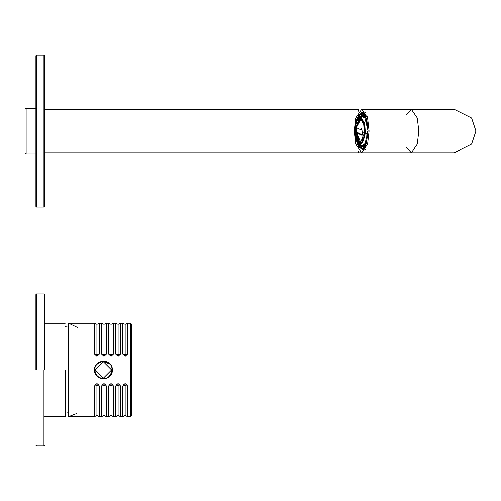 <?xml version="1.0" encoding="UTF-8"?>
<svg xmlns="http://www.w3.org/2000/svg" width="501" height="501" viewBox="0 0 501 501"><rect width="100%" height="100%" fill="white"/><g stroke="black" fill="none" stroke-linecap="round" stroke-linejoin="round"><path stroke-width="0.75" d="M68.7 369.938L65.224 369.938L68.7 369.938M65.224 369.938L65.224 416.632L65.224 369.938M36.56 369.938L36.56 293.93L36.56 369.938M43.944 369.938L43.944 445.946L43.944 369.938M44.595 369.938L44.595 294.582L44.595 369.938M35.909 369.938L35.909 294.582L35.909 369.938M36.56 55.054L36.56 207.07L36.56 55.054L43.944 55.054L36.56 55.054L35.909 55.705L35.909 206.418L35.909 55.705L36.56 55.054M35.909 206.418L36.56 207.07L43.944 207.07L43.944 55.054L43.944 207.07L44.595 206.418L44.595 55.705L44.595 206.418M26.133 108.254L26.133 153.863L26.133 108.254L35.909 108.254L26.133 108.254L25.05 109.343L25.05 152.774L25.05 109.343L26.133 108.254M43.944 55.054L44.595 55.705L43.944 55.054M367.565 131.062L367.471 134.055L368.304 134.168L367.471 134.055L367.565 131.062L367.07 131.062L366.745 136.472L367.208 136.961L367.471 134.055L367.208 136.961L368.028 137.186L366.745 136.472L367.07 131.062L368.398 131.062L367.565 131.062M362.856 130.216L362.592 132.69L364.315 133.103L362.592 132.69L362.561 135.17C358.328 134.08 356.211 132.99 356.217 131.901L356.518 126.947C356.512 128.037 358.622 129.126 362.856 130.216C358.622 129.126 356.512 128.037 356.518 126.947L356.217 131.901C356.211 132.99 358.328 134.08 362.561 135.17L362.856 130.216M356.681 126.96L361.271 118.493L357.758 121.975L356.249 129.534M356.217 131.901L362.686 135.17L356.217 131.901L357.758 140.142L361.271 143.624L356.474 132.583M367.008 123.76L365.83 118.85L365.486 119.864L366.563 124.367L367.822 123.484L366.563 124.367L365.486 119.864L365.83 118.85L367.008 123.76M366.6 118.393L365.83 118.85L366.6 118.393M364.152 146.705L365.83 143.267L365.486 142.253L363.945 145.403L364.152 146.705L364.86 147.294L364.152 146.705L363.945 145.403L365.486 142.253L366.782 142.253L365.486 142.253L365.83 143.267L364.152 146.705M366.6 143.724L365.83 143.267L366.6 143.724M359.637 147.281L361.659 148.321L361.659 146.887L359.806 145.929L359.637 147.281L360.175 147.895L359.637 147.281L359.806 145.929L361.659 146.887L364.183 146.824L361.659 146.887L361.659 148.321L359.637 147.281M363.194 148.972L360.175 147.895M357.939 143.724L357.482 143.267M359.161 115.412L359.367 116.714L359.161 115.412L357.482 118.85L359.68 114.823L361.108 114.823L361.659 114.165L361.108 114.823L359.68 114.823L359.161 115.412L359.68 114.823M357.939 118.393L357.482 118.85M364.546 133.485C365.204 127.116 363.914 121.724 360.67 117.303C357.107 118.217 355.259 121.993 355.134 128.632C354.476 135.001 355.766 140.393 359.01 144.814C362.574 143.9 364.421 140.123 364.546 133.485C364.421 140.123 362.574 143.9 359.01 144.814C355.766 140.393 354.476 135.001 355.134 128.632C355.259 121.993 357.107 118.217 360.67 117.303C363.914 121.724 365.204 127.116 364.546 133.485L365.379 133.598L360.451 145.678L365.379 133.598L367.001 133.598L365.379 133.598L364.741 123.54L360.451 116.439L364.741 123.54L365.379 133.598L364.546 133.485M364.302 133.36C364.183 139.654 362.436 143.236 359.054 144.1C355.979 139.911 354.758 134.794 355.378 128.757C355.497 122.463 357.251 118.881 360.626 118.017C363.701 122.213 364.928 127.323 364.302 133.36L363.726 124.248L359.843 117.816L355.378 128.757L355.954 137.869L359.843 144.301L364.302 133.36M362.755 118.079L365.674 116.551L360.451 116.439C358.66 115.124 356.875 119.169 355.103 128.563C353.9 135.746 358.065 147.651 360.451 145.678L363.989 145.678M367.158 116.47L365.348 115.255M365.022 115.23L363.551 115.856M363.357 116.032L362.987 116.439L363.357 116.032M362.987 145.678L364.146 146.661L362.987 145.678M363.989 145.34L362.755 144.037M365.548 116.188L363.507 116.188L361.659 115.23L363.507 116.188L363.676 114.835L361.659 113.796L361.659 115.23L361.659 113.796L363.676 114.835L364.365 114.222L362.267 113.145L364.365 114.222L363.676 114.835L363.507 116.188L365.548 116.188M362.68 115.512L361.622 116.439L362.68 115.512M361.622 145.678L359.806 145.929L361.622 145.678M367.634 124.367L366.563 124.367L367.634 124.367M363.701 113.145L362.267 113.145L361.659 113.796L362.267 113.145L363.701 113.145M355.528 128.519L356.48 139.942M361.691 128.074L361.622 129.508M361.753 134.957L362.743 141.232M364.127 148.171L362.386 146.887M361.409 116.714L361.108 114.823L361.409 116.714M363.701 148.972L363.701 146.887L363.701 148.972M359.292 118.098L355.766 128.757L359.292 144.019L360.031 144.288L355.766 128.757L360.031 117.829M359.555 144.156L356.198 128.701L359.555 117.96L356.198 128.701L359.555 144.156M360.989 117.503L359.749 117.816M356.349 131.901L356.649 126.947L356.349 131.901M454.232 109.343L471.604 118.029L475.95 131.062L471.604 118.029L454.232 109.343L411.365 109.343L417.308 118.029L418.792 131.062L417.308 144.088L411.365 152.774L406.455 147.344M354.232 131.062L355.716 144.088L361.659 152.774L367.602 144.088L369.087 131.062L367.602 118.029L361.659 109.343L355.716 118.029L354.232 131.062L44.595 131.062L354.232 131.062L355.716 118.029L361.659 109.343L367.602 118.029L369.087 131.062L367.602 144.088L361.659 152.774L355.716 144.088L354.232 131.062M355.215 131.062L356.505 119.758L361.659 112.218L366.813 119.758L368.103 131.062L363.77 148.86L358.653 147.726L355.723 138.395L358.653 147.726L363.77 148.86L368.103 131.062L363.77 113.257L358.653 114.391L355.723 123.728M358.616 111.247L358.616 109.343L358.616 111.247M44.163 152.774L358.616 152.774L358.616 150.87L358.616 152.774L411.365 152.774L417.308 144.088L418.792 131.062L417.308 118.029L411.365 109.343L361.659 109.343M411.365 152.774L454.232 152.774L471.604 144.088L475.95 131.062M406.455 114.773L411.365 109.343M357.958 144.169L359.693 147.613L357.958 144.169M359.806 147.757L362.267 149.248L359.812 147.77M362.267 112.869L359.43 114.879L362.267 112.869C364.647 111.692 366.575 117.754 368.06 131.062C366.575 144.363 364.647 150.425 362.267 149.248M368.492 131.062L368.103 131.062L368.492 131.062M95.303 369.938L103.444 378.086L111.591 369.938L103.444 361.797L95.303 369.938L103.444 361.797L111.591 369.938L103.444 378.086L94.871 369.938C95.415 375.117 98.271 377.973 103.444 378.518C110.045 380.008 115.23 367.49 109.512 363.876C105.899 358.159 93.38 363.344 94.871 369.938L95.303 369.938M103.444 378.518C98.271 377.973 95.415 375.117 94.871 369.938C93.38 363.344 105.899 358.159 109.512 363.876C115.23 367.49 110.045 380.008 103.444 378.518M103.795 361.371L109.656 364.027L103.444 361.365L94.871 369.938L103.444 361.365M99.367 353.975L96.931 356.23L99.373 353.975L96.931 356.23L94.489 353.975L96.931 354.345L96.931 324.335L94.501 323.251L94.489 353.975L94.501 323.251L96.931 324.335L99.361 323.251L99.373 353.975L99.361 323.251L96.931 324.335L96.931 354.345L99.373 353.975M77.937 327.66L68.7 323.251L68.7 416.632L94.501 416.632L94.501 386.146C96.123 382.946 97.739 382.946 99.361 386.146L99.361 416.632L101.559 416.632L101.559 386.146C103.181 382.939 104.797 382.939 106.419 386.146L106.419 416.632L108.617 416.632L108.617 386.146C110.239 382.946 111.855 382.946 113.476 386.146L113.476 416.632L115.675 416.632L115.675 386.146C117.297 382.946 118.912 382.946 120.534 386.146L120.534 416.632L122.732 416.632L122.732 386.146C124.354 382.946 125.97 382.946 127.592 386.146L127.592 416.632L130.592 416.632L127.592 416.632L127.592 386.146L125.162 385.538L125.162 415.154L125.162 385.538L122.732 386.146L122.732 416.632L120.534 416.632L120.534 386.146L118.104 385.538L118.104 415.154L118.104 385.538L115.675 386.146L115.675 416.632L113.476 416.632L113.476 386.146L111.047 385.538L111.047 415.154L111.047 385.538L108.617 386.146L108.617 416.632L106.419 416.632L106.419 386.146L103.989 385.538L103.989 415.154L103.989 385.538L101.559 386.146L101.559 416.632L99.361 416.632L99.361 386.146L96.931 385.538L96.931 415.154L96.931 385.538L94.501 386.146L94.501 416.632L68.7 416.632L76.352 413.657M106.425 353.975L103.989 356.23L106.431 353.975L103.989 356.23L101.546 353.975L103.989 354.345L103.989 324.335L101.559 323.251L101.546 353.975L101.559 323.251L103.989 324.335L106.419 323.251L106.431 353.975L106.419 323.251L103.989 324.335L103.989 354.345L106.425 353.975M113.483 353.975L111.047 356.23L113.489 353.975L111.047 356.23L108.604 353.975L111.047 354.345L111.047 324.335L108.617 323.251L108.604 353.975L108.617 323.251L111.047 324.335L113.476 323.251L113.489 353.975L113.476 323.251L111.047 324.335L111.047 354.345L113.483 353.975M120.541 353.975L118.104 356.23L120.547 353.975L118.104 356.23L115.662 353.975L118.104 354.345L118.104 324.335L115.675 323.251L115.662 353.975L115.675 323.251L118.104 324.335L120.534 323.251L120.547 353.975L120.534 323.251L118.104 324.335L118.104 354.345L120.541 353.975M127.598 353.975L125.162 356.23L127.605 353.975L125.162 356.23L122.72 353.975L125.162 354.345L125.162 324.335L122.732 323.251L122.72 353.975L122.732 323.251L125.162 324.335L127.592 323.251L127.605 353.975L127.592 323.251L125.162 324.335L125.162 354.345L127.598 353.975M130.592 416.632L130.592 323.251L130.592 416.632L131.682 415.548L131.682 324.335L131.682 415.548M112.349 369.938C112.907 381.418 94 381.443 94.545 369.938C93.988 358.465 112.894 358.44 112.349 369.938C112.894 358.44 93.988 358.465 94.545 369.938C94 381.443 112.907 381.418 112.349 369.938M131.682 324.335L130.592 323.251L127.592 323.251M112.18 371.667L112.349 369.97L112.18 371.686L110.859 374.88M109.732 376.245L108.41 377.334M105.172 378.675L103.444 378.844M101.678 378.668L100.062 378.174M98.44 377.303L97.163 376.251M95.159 373.201L94.72 371.717M94.545 369.913L94.714 368.191L96.035 365.004M97.163 363.638L98.484 362.549M101.722 361.208L103.45 361.039M105.21 361.215L106.851 361.716M108.454 362.58L109.732 363.632M109.75 363.657L110.853 364.997M111.673 366.538L112.174 368.166M68.7 416.632L68.7 323.251L94.501 323.251M125.162 356.23L122.72 353.975L125.162 356.23M127.417 354.032L122.908 354.032L125.162 356.155L127.417 354.032M127.592 386.146C125.97 382.946 124.354 382.946 122.732 386.146L122.908 385.851C124.411 383.334 125.914 383.334 127.417 385.851L127.592 386.146M122.908 385.851L127.417 385.851C125.914 383.334 124.411 383.334 122.908 385.851M118.104 356.23L115.662 353.975L118.104 356.23M120.359 354.032L115.85 354.032L118.104 356.155L120.359 354.032M120.534 386.146C118.912 382.946 117.297 382.946 115.675 386.146L115.85 385.851C117.353 383.334 118.856 383.334 120.359 385.851L120.534 386.146M115.85 385.851L120.359 385.851C118.856 383.334 117.353 383.334 115.85 385.851M111.047 356.23L108.604 353.975L111.047 356.23M113.301 354.032L108.792 354.032L111.047 356.155L113.301 354.032M113.476 386.146C111.855 382.946 110.239 382.946 108.617 386.146L108.792 385.851C110.295 383.334 111.798 383.334 113.301 385.851L113.476 386.146M108.792 385.851L113.301 385.851C111.798 383.334 110.295 383.334 108.792 385.851M103.989 356.23L101.546 353.975L103.989 356.23M106.243 354.032L101.734 354.032L103.989 356.155L106.243 354.032M106.419 386.146C104.797 382.939 103.181 382.939 101.559 386.146L101.734 385.851C103.237 383.334 104.74 383.334 106.243 385.851L106.419 386.146M101.734 385.851L106.243 385.851C104.74 383.334 103.237 383.334 101.734 385.851M96.931 356.23L94.489 353.975L96.931 356.23M99.185 354.032L94.676 354.032L96.931 356.155L99.185 354.032M99.361 386.146C97.739 382.946 96.123 382.946 94.501 386.146L94.676 385.851C96.179 383.334 97.682 383.334 99.185 385.851L99.361 386.146M94.676 385.851L99.185 385.851C97.682 383.334 96.179 383.334 94.676 385.851M68.7 327.166L65.224 326.727M68.7 412.718L65.224 413.156M44.595 323.251L65.224 323.251M44.595 416.632L65.224 416.632M35.909 294.582L36.56 293.93L43.944 293.93L44.595 294.582M35.909 445.295L36.56 445.946L43.944 445.946L44.595 445.295M25.05 152.774L26.133 153.863L35.909 153.863M362.267 148.972L359.774 147.726M357.476 118.637L359.248 115.023M363.701 146.887L361.659 146.887M363.194 113.145L362.267 113.145M365.492 149.661L363.951 148.972M363.951 113.145L365.492 112.456M44.163 109.343L358.616 109.343M363.338 149.248L365.717 149.248M99.361 416.632L96.931 415.548L94.501 416.632M106.419 416.632L103.989 415.548L101.559 416.632M113.476 416.632L111.047 415.548L108.617 416.632M120.534 416.632L118.104 415.548L115.675 416.632M127.592 416.632L125.162 415.548L122.732 416.632M122.732 323.251L120.534 323.251M115.675 323.251L113.476 323.251M108.617 323.251L106.419 323.251M101.559 323.251L99.361 323.251"/></g></svg>
